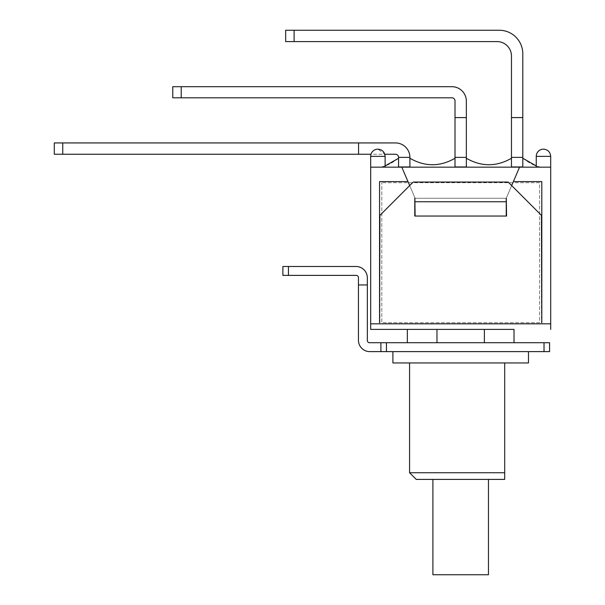 <?xml version="1.0" encoding="UTF-8"?>
<svg xmlns="http://www.w3.org/2000/svg" width="605" height="605" viewBox="0 0 605 605"><rect width="100%" height="100%" fill="white"/><g stroke="black" fill="none" stroke-linecap="round" stroke-linejoin="round"><path stroke-width="0.45" stroke-dasharray="3.02 2.27" d="M549.582 351.618L380.9 351.618L380.9 342.725L549.582 342.725M380.9 342.725L369.564 342.725A2.223 2.223 0 0 1 367.341 340.502L367.341 284.94L358.447 284.94L358.447 340.282A11.336 11.336 0 0 0 369.784 351.618L380.9 351.618L380.9 342.725L380.9 351.618M436.976 342.725L484.386 342.725L436.976 342.725L436.976 329.392L514.023 329.392L484.386 329.392L484.386 342.725L514.023 342.725L484.386 342.725M423.16 351.618L498.21 351.618L423.16 351.618M367.341 284.94L358.447 284.94L367.341 284.94L367.341 277.831A11.336 11.336 0 0 0 356.005 266.495L288.441 266.495L288.441 275.388L282.89 275.388M288.441 275.388L356.224 275.388A2.223 2.223 0 0 1 358.447 277.612L358.447 284.94M282.89 266.495L288.441 266.495M488.462 574.75L432.9 574.75M432.9 479.41L488.462 479.41L432.9 479.41M409.57 472.739L504.691 472.739L504.691 479.41L416.232 479.41M504.691 362.947L409.57 362.947L504.691 362.947M528.467 362.947L392.895 362.947M522.803 117.589L522.803 166.957L522.803 158.26L522.803 166.957L511.467 166.957L511.467 117.589L522.803 117.589L511.467 117.589L522.803 117.589L522.803 53.807A23.557 23.557 0 0 0 499.246 30.25L294.113 30.25L294.113 41.586L285.666 41.586M285.666 30.25L294.113 30.25M511.467 117.589L511.467 56.031A14.444 14.444 0 0 0 497.023 41.586L294.113 41.586M466.349 117.589L466.349 166.957L466.349 158.26L466.349 166.957L455.013 166.957L455.013 117.589L466.349 117.589L455.013 117.589L466.349 117.589L466.349 101.148A14.444 14.444 0 0 0 451.905 86.697L181.213 86.697L181.213 97.813L172.765 97.813M181.213 97.813L451.905 97.813A3.108 3.108 0 0 1 455.013 100.922L455.013 117.589M62.754 154.26L358.561 154.26L358.561 142.931L358.561 154.26L395.451 154.26A3.108 3.108 0 0 1 398.566 157.376L409.903 157.376A14.444 14.444 0 0 0 395.451 142.931L62.754 142.931L62.754 154.26L54.306 154.26M398.566 157.376L398.566 166.957L398.566 158.26L398.566 166.957L409.903 166.957L409.903 157.376L398.566 157.376L409.903 157.376M385.12 167.154L370.676 167.154L385.12 167.154L370.676 167.154L385.12 167.154L385.12 156.377L370.676 156.377A7.222 7.222 0 0 1 377.898 149.148L384.803 154.26L370.986 154.26M172.765 86.697L181.213 86.697M54.306 142.931L62.754 142.931M522.803 158.26C529.73 163.426 535.659 166.39 540.583 167.154L380.787 167.154L540.583 167.154L536.249 165.906M385.12 165.906L380.787 167.154C385.71 166.39 391.632 163.426 398.566 158.26M466.349 158.26C481.391 166.889 496.425 166.889 511.467 158.26M409.903 158.26C424.937 166.889 439.979 166.889 455.013 158.26M358.561 154.26L358.561 142.931M522.803 157.376L511.467 157.376M466.349 157.376L455.013 157.376M506.574 198.266L415.121 198.266L409.691 185.591L413.23 182.044L508.132 182.044L413.23 182.044L409.691 185.591L415.121 198.266L506.241 198.266L511.679 185.591L506.241 198.266L414.788 198.266L414.788 216.046L414.788 198.266L414.788 216.046L506.574 216.046L506.574 198.266M543.471 149.148A7.222 7.222 0 0 0 536.249 156.377L550.694 156.377L536.249 156.377L550.694 156.377L550.694 167.154L519.574 167.154L506.241 198.266L506.574 216.046L415.121 216.046L415.121 198.266L401.788 167.154L407.982 181.598L379.562 181.598L407.982 181.598L379.562 181.598L379.562 322.722L379.562 181.598L379.562 322.722L379.895 215.38L413.23 182.044L508.132 182.044L541.467 215.38L541.8 322.722L541.8 181.598L541.8 322.722L541.8 181.598L513.388 181.598L541.8 181.598L513.388 181.598L519.574 167.154L370.676 167.154L370.676 323.834L550.694 323.834L550.694 329.392M484.386 329.392L436.976 329.392M370.676 329.392L370.676 323.834M379.895 322.722L379.895 215.38L379.895 322.722M506.241 216.046L415.121 216.046L415.121 201.745L506.241 201.745L506.241 216.046L506.241 201.745M541.467 215.38L541.467 322.722L541.467 215.38L511.679 185.591L541.467 215.38M407.982 181.598L409.691 185.591M511.679 185.591L513.388 181.598M415.121 216.046L415.121 198.266L401.788 167.154M519.574 167.154L506.241 198.266L415.121 198.266L415.121 201.745M550.694 167.154L550.694 323.834M539.577 182.71L381.785 182.71L539.577 182.71L539.577 322.722L381.785 322.722L381.785 182.71L381.785 322.722L539.577 322.722L539.577 182.71M544.024 351.618L544.024 342.725M386.451 342.725L386.451 351.618M370.676 156.377L385.12 156.377L370.676 156.377L370.676 167.154M536.249 167.154L536.249 156.377"/><path stroke-width="0.91" d="M544.024 351.618L549.582 351.618L549.582 342.725L380.9 342.725L380.9 351.618L544.024 351.618L544.024 342.725M380.9 351.618L369.784 351.618A11.336 11.336 0 0 1 358.447 340.282L358.447 284.94L367.341 284.94L367.341 340.502A2.223 2.223 0 0 0 369.564 342.725L380.9 342.725M549.582 342.725L549.582 351.618M367.341 284.94L367.341 277.831A11.336 11.336 0 0 0 356.005 266.495L282.89 266.495L282.89 275.388L288.441 275.388L288.441 266.495M358.447 284.94L358.447 277.612A2.223 2.223 0 0 0 356.224 275.388L288.441 275.388M282.89 275.388L282.89 266.495M432.9 479.41L432.9 574.75L488.462 574.75L488.462 479.41M504.691 479.41L504.691 472.739L409.57 472.739L416.232 479.41L504.691 479.41M504.691 362.947L504.691 472.739L504.691 362.947M392.895 351.618L392.895 362.947L528.467 362.947L528.467 351.618M294.113 30.25L499.246 30.25A23.557 23.557 0 0 1 522.803 53.807L522.803 117.589L511.467 117.589L511.467 56.031A14.444 14.444 0 0 0 497.023 41.586L294.113 41.586L294.113 30.25L285.666 30.25L285.666 41.586L294.113 41.586M181.213 86.697L451.905 86.697A14.444 14.444 0 0 1 466.349 101.148L466.349 117.589L455.013 117.589L455.013 100.922A3.108 3.108 0 0 0 451.905 97.813L181.213 97.813L181.213 86.697L172.765 86.697L172.765 97.813L181.213 97.813M466.349 157.376L455.013 157.376L455.013 166.957L466.349 166.957L466.349 117.589M370.986 154.26L62.754 154.26L62.754 142.931L395.451 142.931A14.444 14.444 0 0 1 409.903 157.376L398.566 157.376A3.108 3.108 0 0 0 395.451 154.26L384.803 154.26L385.12 156.377C384.689 151.984 382.284 149.579 377.898 149.148A7.222 7.222 0 0 0 370.676 156.377L385.12 156.377L385.12 167.154M398.566 157.376L398.566 166.957L409.903 166.957L409.903 157.376M62.754 142.931L54.306 142.931L54.306 154.26L62.754 154.26M455.013 157.376L455.013 117.589M511.467 158.26C496.425 166.889 481.391 166.889 466.349 158.26M522.803 157.376L511.467 157.376L511.467 166.957L522.803 166.957L522.803 117.589M536.249 165.906L522.803 158.26M398.566 158.26L385.12 165.906M455.013 158.26C439.979 166.889 424.937 166.889 409.903 158.26M511.467 157.376L511.467 117.589M358.561 142.931L358.561 154.26M506.241 216.046L506.241 198.266L506.574 216.046L414.788 216.046L414.788 198.266L415.121 216.046M519.574 167.154L513.388 181.598L541.8 181.598L541.8 322.722L541.467 215.38L508.132 182.044L413.23 182.044L379.895 215.38L379.562 322.722L379.562 181.598L407.982 181.598L401.788 167.154L550.694 167.154L550.694 156.377C550.263 151.984 547.858 149.579 543.471 149.148C547.858 149.579 550.263 151.984 550.694 156.377L536.249 156.377A7.222 7.222 0 0 1 543.471 149.148M401.788 167.154L370.676 167.154L370.676 329.392L436.976 329.392L436.976 342.725M436.976 329.392L484.386 329.392L484.386 342.725M484.386 329.392L514.023 329.392L514.023 342.725M370.676 329.392L514.023 329.392M550.694 329.392L550.694 323.834L370.676 323.834M513.388 181.598L511.679 185.591M409.691 185.591L407.982 181.598M506.241 201.745L415.121 201.745M550.694 167.154L550.694 323.834M386.451 351.618L386.451 342.725M409.57 362.947L409.57 472.739M407.346 329.392L407.346 342.725M536.249 167.154L536.249 156.377M370.676 167.154L370.676 156.377"/></g></svg>
